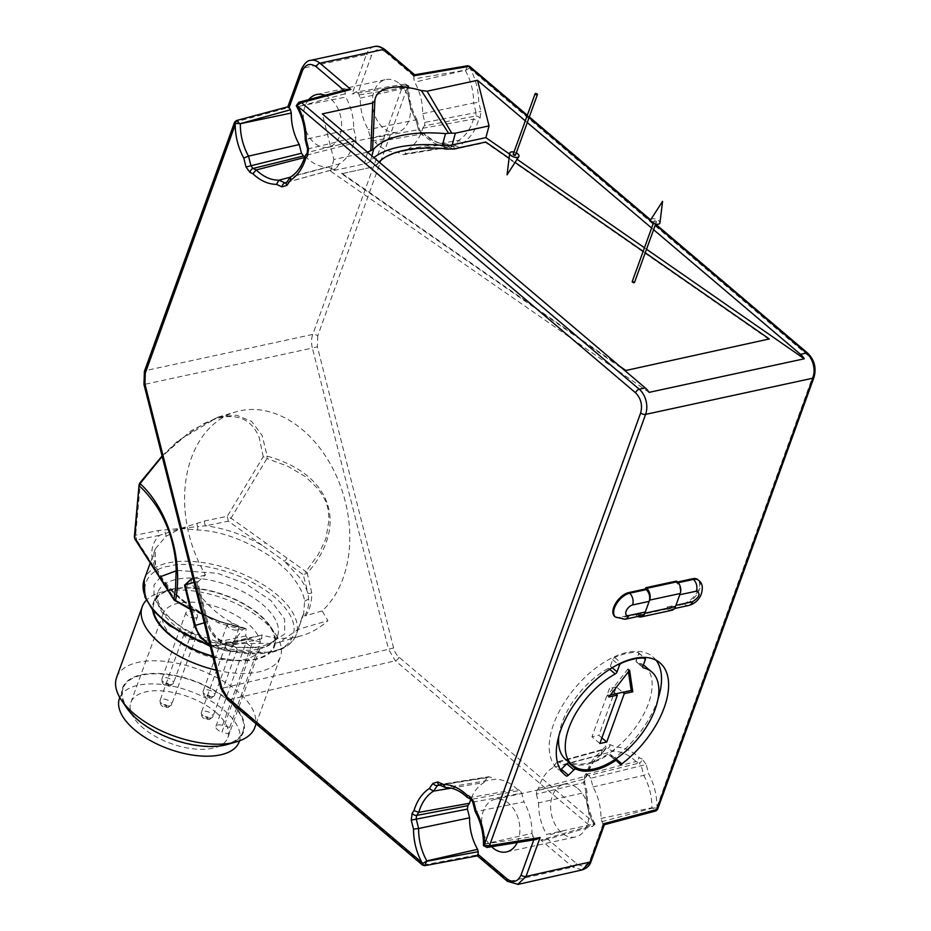 <?xml version="1.0" encoding="UTF-8"?>
<svg xmlns="http://www.w3.org/2000/svg" width="931" height="931" viewBox="0 0 931 931"><rect width="100%" height="100%" fill="white"/><g stroke="black" fill="none" stroke-linecap="round" stroke-linejoin="round"><path stroke-width="0.7" stroke-dasharray="4.66 3.49" d="M654.4 221.694A1.222 0.594 -160.1 0 1 654.121 221.089A1.222 0.594 -160.1 0 1 655.471 220.95A1.222 0.594 -160.1 0 1 656.413 221.927A1.222 0.594 -160.1 0 1 655.599 222.195A1.222 0.594 -160.1 0 1 654.4 221.694M634.523 282.419A1.222 0.594 19.9 0 0 633.569 281.441A1.222 0.594 19.9 0 0 632.219 281.581M650.781 219.6A4.899 2.362 -160.1 0 1 656.076 219.285A4.899 2.362 -160.1 0 1 659.939 222.916M484.353 845.395L484.446 844.01L531.938 833.385A43.908 30.455 -102.2 0 0 523.967 801.87L476.241 811.599A46.352 32.143 77.8 0 1 484.446 844.01M476.032 810.773L473.809 801.987L521.767 793.165L523.967 801.87M472.785 802.15L473.809 801.987L471.808 799.264L468.537 797.786L517.182 789.29A46.841 32.492 -102.2 0 0 495.036 779.305L445.798 787.545A49.285 34.191 77.8 0 1 468.537 797.786L467.606 797.692M451.081 788.15L483.922 782.564A46.841 32.492 -102.2 0 0 470.877 799.17A3.677 2.351 114.3 0 0 471.808 799.264L519.766 790.454L521.767 793.165M438.873 784.752A3.677 2.351 114.3 0 0 439.851 784.868L489.776 776.943L495.036 779.305M483.922 782.564L487.332 777.653L489.776 776.943L488.659 776.768L438.71 784.693L445.798 787.545M424.652 865.725L422.639 865.178M227.49 699.588A3.677 1.967 130.3 0 0 228.793 699.809L221.997 688.277L388.553 649.244L395.349 660.777L590.056 825.983L592.651 826.344L594.583 823.877L546.555 834.385L546.776 838.354L576.429 863.514C582.282 867.634 586.891 866.284 590.277 859.453L603.102 824.028L603.928 823.714M234.612 122.136L235.496 121.961L145.48 370.608L312.758 334.415L402.774 85.768L407.871 86.106L317.715 335.858A3.677 1.781 19.9 0 0 312.758 334.415A18.376 12.743 -102.2 0 0 312.362 348.054L145.085 384.247L221.997 688.277L220.88 688.463M286.445 182.755A3.677 2.223 -145.2 0 1 287.376 182.15L335.916 168.767L287.376 182.15L291.24 176.599L339.338 163.856A46.841 32.492 -102.2 0 0 353.733 143.165L306.008 155.361A49.285 34.191 77.8 0 1 291.24 176.599L290.763 176.809M305.124 155.919L308.138 152.3L355.409 140.756L353.733 143.165M307.218 152.905A3.677 2.223 -145.2 0 1 308.138 152.3L308.58 148.867L306.148 139.243L353.652 128.618A43.908 30.455 -102.2 0 0 345.68 97.103L297.222 106.646A2.444 0.966 139.5 0 1 297.28 106.541L298.781 102.282M307.556 149.03L355.851 137.323L355.409 140.756M306.264 139.72L306.148 139.243A46.352 32.143 77.8 0 0 297.955 106.832M297.129 105.343L297.222 106.646M614.611 616.345A15.001 8.018 130.3 0 0 619.848 617.265L636.455 613.669L635.989 614.926L666.608 608.304L667.062 607.047L683.657 603.451A15.001 8.018 130.3 0 0 696.865 592.616A15.001 8.018 130.3 0 0 697.831 579.664M677.535 582.015L675.999 582.341L676.453 581.084M483.887 844.475A2.444 1.106 -167 0 0 483.992 844.545L487.064 847.443M261.751 638.736L233.402 644.88C220.996 645.73 212.093 638.061 206.659 621.873L207.776 621.699L206.798 622.036L196.557 581.549L196.79 582.864L205.483 574.881A110.836 79.74 -106.3 0 1 236.009 411.828A110.836 79.74 -106.3 0 1 337.313 478.045A110.836 79.74 -106.3 0 1 322.138 610.934L327.91 620.674A122.473 88.108 -106.3 0 1 301.621 635.71A122.473 88.108 -106.3 0 1 261.914 634.954L261.751 638.736L259.47 635.664L261.914 634.954M236.311 120.588L235.496 121.961L289.134 107.472M304.577 157.514L306.066 157.141A46.841 32.492 -102.2 0 0 328.224 167.114L290.344 177.181M653.597 229.701L651.607 228.014M527.283 122.531L525.293 120.832M509.583 154.092L517.077 159.294M644.461 247.774L646.533 249.217M649.058 392.37L330.68 171.223L364.37 163.926A24.497 10.532 15.1 0 0 370.491 160.912A110.219 47.376 -164.9 0 1 373.913 157.665M769.134 339.489L485.621 142.548L456.132 148.937A24.497 10.532 -164.9 0 1 445.937 149.332A102.259 43.955 15.1 0 0 377.334 164.182A24.497 10.532 -164.9 0 1 371.108 167.336L341.619 173.713L623.933 369.805M698.622 580.327A15.001 8.018 -49.7 0 1 697.656 593.291A15.001 8.018 -49.7 0 1 684.448 604.114L667.841 607.71L667.062 607.047M667.841 607.71A8.577 5.947 -102.2 0 0 672.217 609.037A8.577 5.947 -102.2 0 0 675.929 605.348L679.758 594.758A8.577 5.947 77.8 0 0 676.79 583.015L675.999 582.341M666.608 608.304L667.387 608.979A8.577 5.947 -102.2 0 0 671.763 610.294M638.014 616.438A8.577 5.947 77.8 0 1 636.781 615.6L635.989 614.926M636.455 613.669L637.235 614.332A8.577 5.947 -102.2 0 0 641.599 615.659M531.938 833.385L534.115 838.947L536.489 839.436M393.592 647.964L388.553 649.244L312.362 348.054L317.39 346.774L393.592 647.964C394.569 651.758 396.373 654.842 399.003 657.193L592.372 821.258L594.129 823.702L590.056 825.983L540.876 840.041L572.763 867.087L582.201 869.903M517.729 884.45L508.722 881.552L477.347 854.926L478.103 854.402M603.102 824.028L600.926 818.454A43.908 30.455 -102.2 0 0 592.954 786.939L590.743 778.246L646.207 764.491L648.476 773.452C654.028 783.774 656.867 794.888 657.007 806.816L656.739 809.528M601.752 821.724L652.608 808.061L655.971 810.901M570.75 763.827A62.458 33.365 130.3 0 0 608.56 754.482L614.704 759.696M656.111 660.254A73.479 39.253 130.3 0 0 652.899 656.844A73.479 39.253 130.3 0 0 575.428 687.485A73.479 39.253 130.3 0 0 557.809 768.901A73.479 39.253 130.3 0 0 559.066 769.89A2.444 1.303 130.3 0 0 560.497 769.762M619.79 764.072L612.691 758.043A2.444 1.303 130.3 0 0 612.831 758.206A2.444 1.303 130.3 0 0 614.728 757.846A73.479 39.253 130.3 0 0 658.031 698.925M612.691 758.043L610.422 754.413A2.444 1.303 130.3 0 0 610.27 754.25A2.444 1.303 130.3 0 0 608.56 754.482M517.205 842.567A26.941 18.69 -102.2 0 0 508.803 803.418A26.941 18.69 -102.2 0 0 495.071 799.264A26.941 18.69 -102.2 0 0 481.734 818.931A26.941 18.69 -102.2 0 0 491.58 846.721M517.182 789.29L519.766 790.454M540.876 840.041L544.588 840.088L546.776 838.354M233.402 644.88A3.677 2.549 -102.2 0 0 230.178 642.006L259.586 635.64L230.05 642.029A24.497 17.619 -106.3 0 1 206.798 622.036L204.261 622.781M190.04 608.502L219.856 621.454L246.087 628.646L245.761 635.943L248.042 639.015L232.063 643.693L275.25 643.274L279.544 642.181L298.06 629.414L327.91 620.674M245.761 635.943L215.27 642.541A3.677 2.549 -102.2 0 0 218.494 645.416L247.914 639.05L259.47 635.664M246.087 628.646L245.086 628.32A110.836 79.74 -106.3 0 1 191.018 582.713L191.611 578.954M193.066 578.523L205.483 574.881M322.138 610.934L305.845 615.705C308.778 611.562 310.686 605.802 311.559 598.412L311.722 592.675L307.23 573.228C349.323 525.387 331.855 474.042 267.185 456.167L262.181 435.592L251.684 421.417L236.509 415.191L217.97 417.111L190.995 430.809L162.169 456.376M194.02 582.294L197.64 581.619L207.776 621.699C213.071 636.385 220.531 643.146 230.178 642.006A3.677 2.549 -102.2 0 0 230.05 642.029L218.622 645.381L248.042 639.015M374.378 46.562A18.376 12.743 -102.2 0 0 366.418 54.463A3.677 1.781 -160.1 0 1 371.376 55.918L358.109 92.541L355.735 92.053L352.116 93.973L366.418 54.463L302.61 68.266L288.307 107.787M358.109 92.541L360.285 98.116A43.908 30.455 -102.2 0 0 368.257 129.618L370.468 138.323L418.473 129.688L416.204 120.727C410.652 110.405 407.813 99.291 407.673 87.363M359.471 94.846L408.244 86.944L405.16 84.046L402.774 85.768L352.116 93.973M308.708 99.629A26.941 18.69 -102.2 0 0 306.194 131.178A26.941 18.69 -102.2 0 0 328.178 147.168A26.941 18.69 -102.2 0 0 341.572 126.604A26.941 18.69 -102.2 0 0 330.505 98.651A26.941 18.69 -102.2 0 0 325 95.276M306.066 157.141L304.868 156.594M286.713 182.383L333.473 169.489L328.224 167.114M333.473 169.489L334.788 169.605M339.338 163.856L335.916 168.767M353.652 128.618L355.851 137.323M343.888 90.237L344.935 91.122L345.68 97.103M367.466 152.195L333.845 159.48L322.312 113.885M468.747 66.427L470.353 68.987C475.846 79.344 478.639 90.482 478.72 102.398L480.99 111.371L480.093 118.249L478.243 120.902C475.136 130.968 470.027 138.312 462.916 142.943L459.332 148.099L454.433 149.53L448.917 147.051C440.607 146.935 432.74 143.386 425.316 136.415L422.476 135.135L418.473 129.688M424.827 122.392L424.385 125.836L475.601 116.061L476.044 112.628L424.827 122.392L422.627 113.687A43.908 30.455 -102.2 0 0 414.656 82.184L413.83 78.914L413.911 76.191L414.667 75.644M467.583 65.74L465.896 70.046L413.83 78.914M344.935 91.122L347.193 89.353M333.845 159.48L330.68 171.223M341.619 173.713L371.108 167.336M377.334 164.182L377.486 163.647A24.497 10.532 -164.9 0 1 371.248 166.8M377.486 163.647A102.259 43.955 -164.9 0 1 379.01 161.994M509.082 158.212L515.087 162.39M643.158 251.347L645.241 252.79M619.813 366.314L341.77 173.178M600.926 818.454L651.898 807.771A46.352 32.143 -102.2 0 0 643.705 775.36L641.273 765.748L639.271 763.024A3.677 2.351 114.3 0 0 642.204 759.044L646.207 764.491M556.307 762.733L552.898 767.633L600.995 754.89L604.859 749.339L556.307 762.733L604.859 749.339A3.677 2.223 34.8 0 0 605.778 748.733A3.677 2.223 34.8 0 0 605.348 746.08L610.247 744.649L615.763 747.128C624.073 747.244 631.94 750.793 639.364 757.764L642.204 759.044M536.384 794.178L538.584 802.883L586.076 792.246L583.644 782.634L536.384 794.178L536.826 790.733L584.098 779.189L583.644 782.634L584.668 782.471L583.702 782.808L584.587 775.93L586.437 773.277C589.544 763.211 594.665 755.867 601.763 751.236L605.348 746.08M577.779 788.487A26.941 18.69 77.8 0 1 588.846 816.44A26.941 18.69 77.8 0 1 575.451 837.004A26.941 18.69 77.8 0 1 551.489 814.625A26.941 18.69 77.8 0 1 564.058 784.333A26.941 18.69 77.8 0 1 577.779 788.487M538.584 802.883A43.908 30.455 -102.2 0 0 546.555 834.385M552.898 767.633A46.841 32.492 -102.2 0 0 538.502 788.324L536.826 790.733M586.169 774.359L635.989 761.546L639.271 763.024L588.741 775.523L586.169 774.359A46.841 32.492 -102.2 0 0 564.011 764.374L558.763 762.012M588.741 775.523L590.743 778.246M651.898 807.771L652.608 808.061A2.444 0.884 137.9 0 1 652.678 807.957L656.786 808.073M558.879 735.816A61.237 32.713 -49.7 0 1 608.502 668.283A2.444 1.303 130.3 0 0 610.352 666.13L612.679 659.718A2.444 1.303 -49.7 0 1 614.716 657.472A72.257 38.602 -49.7 0 1 637.921 652.445A2.444 1.303 -49.7 0 1 638.398 652.631A2.444 1.303 -49.7 0 1 638.538 654.121L636.222 660.533A2.444 1.303 130.3 0 0 636.362 662.022A2.444 1.303 130.3 0 0 636.699 662.185A61.237 32.713 -49.7 0 1 643.379 664.978M644.974 666.189A61.237 32.713 -49.7 0 1 630.299 734.035A61.237 32.713 -49.7 0 1 565.734 759.568M298.06 629.414L302.133 617.055L305.845 615.705M302.307 616.636L303.634 614.146L302.296 616.636M232.063 643.693L242.409 629.833L218.32 622.839L191.099 608.199L167.789 587.705L155.5 566.595L155.372 548.813L165.753 536.489L180.591 528.482L197.372 529.995C219.751 530.973 242.84 538.979 266.627 554.026C272.748 557.39 289.553 572.1 292.648 577.139C299.898 586.658 303.878 594.688 304.6 601.228L303.611 614.204M244.946 628.46C238.627 627.61 230.073 625.178 219.262 621.163C176.878 604.766 146.539 567.282 155.372 548.825L150.252 562.964M209.917 617.625L219.262 621.408L244.958 628.448M245.284 628.53L242.409 629.833M184.326 585.913L185.874 587.438L191.018 582.713M215.27 642.541C206.1 643.193 199.513 637.537 195.51 625.539L185.874 587.438M175.528 600.507L209.638 617.428C190.157 607.757 174.912 596.049 163.903 582.294L156.408 570.645C149.367 556.016 150.415 544.239 159.55 535.313L180.591 528.482L197.686 526.574A3.677 1.955 92.3 0 1 197.372 529.995M311.722 592.675A3.677 3.002 -4.5 0 1 307.963 593.338L303.238 574.636L307.23 573.228L305.938 571.622L318.262 554.445C323.837 543.646 326.478 537.839 326.176 537.024L329.015 519.952C328.515 511.235 327.654 505.859 326.444 503.822C326.525 502.251 323.848 497.387 318.437 489.229L305.368 476.625L287.912 466.338L266.976 458.518L267.185 456.167L263.229 456.679L259.19 437.57C258.539 434.917 254.279 427.492 250.218 423.896C242.7 417.135 232.878 415.028 220.763 417.577C219.332 417.472 205.763 422.185 201.992 424.769L181.184 438.897L170.536 448.311L160.039 459.018L140.092 483.608M304.635 615.763C307.626 611.19 308.964 605.604 308.65 598.97L307.963 593.338C304.786 584.854 304.041 584.307 299.305 577.185L284.351 561.172L303.238 574.636L305.938 571.622L231.004 518.136L227.257 516.309L228.293 521.162L231.004 518.136L266.976 458.518L263.229 456.679L227.257 516.309L204.773 520.929L180.591 528.482L158.503 530.461L135.658 535.162L134.367 536.838M399.492 83.72A26.941 18.69 77.8 0 1 410.548 111.685A26.941 18.69 77.8 0 1 397.153 132.237A26.941 18.69 77.8 0 1 373.191 109.858A26.941 18.69 77.8 0 1 385.76 79.566A26.941 18.69 77.8 0 1 399.492 83.72M404.904 153.836L454.828 145.911L404.904 153.836L408.313 148.937A46.841 32.492 -102.2 0 0 422.709 128.245L424.385 125.836M360.285 98.116L407.79 87.491A46.352 32.143 -102.2 0 0 415.982 119.89L418.415 129.514L420.428 132.237L423.698 133.715A49.285 34.191 -102.2 0 0 446.438 143.956L453.362 146.737A3.677 2.351 -65.7 0 0 452.385 146.633L403.577 154.721L397.2 152.195A46.841 32.492 -102.2 0 1 375.042 142.21L423.698 133.715L424.978 134.041L425.316 136.415M422.476 135.135A3.677 2.351 -65.7 0 0 421.394 132.342A3.677 2.351 -65.7 0 0 420.428 132.237L372.47 141.047L375.042 142.21M372.47 141.047L370.468 138.323M407.79 87.491L408.244 86.944A2.444 1.106 13 0 1 408.348 87.014L407.871 86.106M469.561 68.021L466.024 70.116A2.444 1.036 14.6 0 1 465.896 70.046L414.656 82.184M592.954 786.939L643.705 775.36L648.476 773.452M610.247 744.649A3.677 2.351 114.3 0 1 607.303 748.629L613.25 751.305A49.285 34.191 -102.2 0 1 635.989 761.546L639.364 757.764M564.011 764.374L613.25 751.305L615.763 747.128M601.763 751.236L600.995 754.89L606.011 748.501L557.436 761.884M600.995 754.89A49.285 34.191 -102.2 0 0 586.216 776.14L587.252 775.279L586.437 773.277M538.502 788.324L586.216 776.14L584.098 779.189A3.677 2.223 34.8 0 0 585.017 778.584A3.677 2.223 34.8 0 0 584.587 775.93M593.815 823.819A46.352 32.143 -102.2 0 1 586.076 792.246L583.702 782.808M415.982 119.89L416.204 120.727L415.982 119.89L368.257 129.618M417.053 119.901L417.053 119.924C411.339 109.427 408.581 98.139 408.779 86.024M452.385 146.633L446.438 143.956L448.917 147.051M453.513 146.784L453.362 146.737A3.677 2.351 -65.7 0 1 454.433 149.53M408.313 148.937L458.692 140.36L454.828 145.911A3.677 2.223 -145.2 0 1 459.332 148.099M480.093 118.249A3.677 2.223 -145.2 0 0 475.601 116.061L473.472 119.121A49.285 34.191 -102.2 0 1 458.692 140.36L462.916 142.943M422.709 128.245L473.472 119.121L478.243 120.902M422.627 113.687L473.611 103.004L476.044 112.628L480.99 111.371M465.407 70.605A46.352 32.143 -102.2 0 1 473.611 103.004L478.72 102.398M165.753 536.489A3.677 2.968 -121.9 0 0 165.334 533.23A3.677 2.816 89.3 0 1 165.532 529.727M218.32 622.839L219.262 621.163M304.6 601.228L308.65 598.97A3.677 3.014 5.7 0 0 311.559 598.412M197.174 523.21A3.677 2.246 -110.5 0 0 197.686 526.574L205.821 525.782C225.081 528.308 244.015 534.929 262.623 545.647L284.351 561.172A3.677 1.059 -54.5 0 0 287.062 558.146M174.178 600.146L175.936 601.007L163.903 582.294A3.677 2.421 -32.8 0 1 162.134 581.444M134.937 539.165L136.706 540.015L135.658 535.162L140.348 483.212L139.056 484.888M446.438 143.956L397.2 152.195M154.639 569.784A3.677 2.421 147.2 0 0 156.408 570.645L136.706 540.015L159.55 535.313A3.677 2.56 78.4 0 1 158.503 530.461M204.773 520.929A3.677 2.56 -101.6 0 0 205.821 525.782L228.293 521.162L262.623 545.647A3.677 1.059 125.5 0 0 265.323 542.633M628.425 671.682L628.006 668.842L629.589 670.18M601.892 737.887L598.866 735.315L616.38 686.927L622.699 692.292M599.855 743.508L591.965 736.817L598.866 735.315M615.798 693.781L609.479 688.416L591.965 736.817M608.874 696.958L607.303 695.62L610.433 694.945M628.006 668.842L607.303 695.62M616.38 686.927L609.479 688.416M212.71 656.146A63.68 30.781 19.9 0 0 273.9 645.939A63.68 30.781 19.9 0 0 243.235 603.858A63.68 30.781 19.9 0 0 172.968 589.439A63.68 30.781 19.9 0 0 154.139 602.59A63.68 30.781 19.9 0 0 153.51 611.039M212.803 656.541A64.402 31.13 19.9 0 0 255.536 659.497A64.402 31.13 19.9 0 0 270.362 626.388A64.402 31.13 19.9 0 0 169.372 589.823A64.402 31.13 19.9 0 0 152.696 610.061M216.26 670.18A73.479 35.518 19.9 0 0 258.69 671.926A73.479 35.518 19.9 0 0 280.417 656.751A73.479 35.518 19.9 0 0 275.599 634.162A73.479 35.518 19.9 0 0 163.949 591.546A73.479 35.518 19.9 0 0 160.376 592.442A73.479 35.518 19.9 0 0 146.33 600.239M254.803 727.507A73.479 35.518 19.9 0 0 219.413 678.943A73.479 35.518 19.9 0 0 138.335 662.302A73.479 35.518 19.9 0 0 116.608 677.477M227.653 744.393A64.402 31.13 19.9 0 0 226.838 698.89A64.402 31.13 19.9 0 0 141.477 674.731A64.402 31.13 19.9 0 0 126.651 707.839M224.057 744.788A63.68 30.781 -160.1 0 1 153.79 730.37A63.68 30.781 -160.1 0 1 123.113 688.288A63.68 30.781 -160.1 0 1 193.473 681.015A63.68 30.781 -160.1 0 1 242.886 731.638A63.68 30.781 -160.1 0 1 224.057 744.788M239.232 741.716A63.68 30.781 19.9 0 0 189.831 691.105A63.68 30.781 19.9 0 0 119.471 698.366M215.678 712.18A51.601 24.939 -160.1 0 1 227.886 737.585A51.601 24.939 -160.1 0 1 170.862 743.497A51.601 24.939 -160.1 0 1 130.84 702.451A51.601 24.939 -160.1 0 1 165.567 691.244A51.601 24.939 -160.1 0 1 215.678 712.18M259.761 648.954A51.414 24.846 -160.1 0 1 202.853 654.633A51.414 24.846 -160.1 0 1 163.123 613.797A51.414 24.846 -160.1 0 1 197.733 602.636A51.414 24.846 -160.1 0 1 247.669 623.491A51.414 24.846 -160.1 0 1 260.343 642.122L229.701 727.46A51.601 24.939 -160.1 0 1 229.154 734.059A51.601 24.939 -160.1 0 1 229.131 734.117L259.761 648.954L252.778 646.917L221.95 732.01L229.131 734.117M260.343 642.122L253.36 640.086A6.913 3.34 19.9 0 0 246.575 641.145A6.913 3.34 19.9 0 0 252.778 646.917M193.857 639.341A6.121 2.956 19.9 0 0 195.673 638.072A6.121 2.956 19.9 0 0 190.913 633.208A6.121 2.956 19.9 0 0 184.152 633.906A6.121 2.956 19.9 0 0 187.096 637.956A6.121 2.956 19.9 0 0 193.857 639.341M236.974 630.008A6.121 2.956 19.9 0 0 238.778 628.739A6.121 2.956 19.9 0 0 234.03 623.875A6.121 2.956 19.9 0 0 227.269 624.573A6.121 2.956 19.9 0 0 230.213 628.623A6.121 2.956 19.9 0 0 236.974 630.008M235.147 651.421A6.121 2.956 19.9 0 0 236.963 650.152A6.121 2.956 19.9 0 0 232.215 645.288A6.121 2.956 19.9 0 0 225.442 645.986A6.121 2.956 19.9 0 0 228.398 650.036A6.121 2.956 19.9 0 0 235.147 651.421M195.673 617.928A6.121 2.956 19.9 0 0 197.488 616.659A6.121 2.956 19.9 0 0 192.74 611.795A6.121 2.956 19.9 0 0 185.967 612.493A6.121 2.956 19.9 0 0 188.923 616.543A6.121 2.956 19.9 0 0 195.673 617.928M229.701 727.46L222.521 725.354A6.726 3.247 19.9 0 0 215.911 726.401A6.726 3.247 19.9 0 0 221.95 732.01M515.506 155.07A1.222 0.594 19.9 0 0 514.552 154.104A1.222 0.594 19.9 0 0 513.202 154.243M516.286 152.917A4.899 2.362 19.9 0 0 513.982 152.09M399.003 657.193A3.677 1.967 130.3 0 1 395.349 660.777L228.793 699.809L423.5 865.015L477.347 854.926M143.968 384.433L145.085 384.247A18.376 12.743 77.8 0 1 145.48 370.608A3.677 1.781 -160.1 0 0 144.398 371.376M484.167 844.149L532.765 836.643M576.429 863.514A3.677 1.967 -49.7 0 1 572.763 867.087L508.722 881.552A3.677 1.967 -49.7 0 1 507.418 881.331M206.659 621.873L196.79 582.864M344.854 93.845L297.641 106.832M527.074 115.921L529.064 117.609M650.699 220.822L655.377 224.79M813.973 377.427A3.677 1.781 19.9 0 0 813.1 375.624C815.137 367.815 813.438 361.1 808.003 355.491A3.677 1.967 130.3 0 0 807.794 353.245M688.812 605.441A8.577 5.947 77.8 0 1 684.448 604.114L683.657 603.451M667.387 608.979L636.781 615.6M637.235 614.332L620.64 617.928L619.848 617.265M625.004 619.255A8.577 5.947 77.8 0 1 620.64 617.928A15.001 8.018 -49.7 0 1 615.403 617.02M676.79 583.015L678.199 582.713M534.115 838.947L533.789 839.878M591.138 861.256A3.677 1.781 19.9 0 0 590.277 859.453M657.007 806.816L813.1 375.624M563.744 773.859L559.066 769.89M615.938 758.87L614.728 757.846M610.422 754.413L617.521 760.441M487.332 777.653L439.851 785.194M562.394 831.162L546.858 835.607M310.57 60.364A18.376 12.743 77.8 0 0 302.61 68.266A3.677 1.781 19.9 0 0 301.528 69.034M808.003 355.491L470.353 68.987M413.911 76.191L385.225 51.857A3.677 1.967 130.3 0 0 385.015 49.611M370.491 160.912L371.841 155.908M367.524 152.242L364.37 163.926M592.372 821.258C588.136 811.89 586.006 802.057 585.971 791.781M317.715 335.858L317.39 346.774M209.859 644.892A80.834 39.067 19.9 0 0 272.329 651.339A80.834 39.067 19.9 0 0 296.233 634.639A80.834 39.067 19.9 0 0 233.518 570.4A80.834 39.067 19.9 0 0 144.224 579.617M219.856 621.454A3.677 0.71 109.7 0 1 219.413 621.722A3.677 0.71 109.7 0 1 219.262 621.408M209.708 644.31A24.497 17.619 73.7 0 0 218.622 645.381A3.677 2.549 -102.2 0 1 218.494 645.416L209.824 644.741M385.225 51.857C379.231 47.772 374.611 49.134 371.376 55.918M645.253 659.823L638.538 654.121M637.921 652.445L643.74 657.391M614.716 657.472L621.152 662.93M612.679 659.718L618.172 664.385M610.352 666.13L612.214 667.713M609.689 669.296L608.502 668.283M636.699 662.185L642.867 667.422M642.937 666.224L636.222 660.533M270.025 652.014C288.191 650.245 311.326 629.1 274.68 597.202C236.532 565.629 183.081 561.056 168.965 566.269C150.799 568.038 127.663 589.195 164.31 621.082C202.458 652.654 255.909 657.228 270.025 652.014M194.393 625.725L195.51 625.539M177.309 570.424L217.4 573.252L245.691 583.702L271.014 600.6L284.63 619.196L284.7 633.976L264.497 647.324L233.32 647.441L184.932 630.054L164.461 614.251L153.999 598.016L153.999 584.994L160.982 576.487M258.725 649.012A63.68 30.781 -160.1 0 1 188.469 634.605A63.68 30.781 -160.1 0 1 157.781 592.523A63.68 30.781 -160.1 0 1 176.622 579.35A63.68 30.781 -160.1 0 1 246.89 593.769A63.68 30.781 -160.1 0 1 277.554 635.861A63.68 30.781 -160.1 0 1 258.725 649.012M222.521 725.354L253.36 640.086M169.768 705.873A6.121 2.956 19.9 0 0 171.583 704.616A6.121 2.956 19.9 0 0 166.835 699.74A6.121 2.956 19.9 0 0 160.062 700.438A6.121 2.956 19.9 0 0 163.018 704.488A6.121 2.956 19.9 0 0 169.768 705.873M212.885 696.551A6.121 2.956 19.9 0 0 214.689 695.282A6.121 2.956 19.9 0 0 209.941 690.418A6.121 2.956 19.9 0 0 203.179 691.116A6.121 2.956 19.9 0 0 206.123 695.154A6.121 2.956 19.9 0 0 212.885 696.551M211.069 717.952A6.121 2.956 19.9 0 0 212.873 716.695A6.121 2.956 19.9 0 0 208.125 711.831A6.121 2.956 19.9 0 0 201.364 712.529A6.121 2.956 19.9 0 0 204.308 716.567A6.121 2.956 19.9 0 0 211.069 717.952M171.595 684.46A6.121 2.956 19.9 0 0 173.399 683.203A6.121 2.956 19.9 0 0 168.651 678.338A6.121 2.956 19.9 0 0 161.889 679.036A6.121 2.956 19.9 0 0 164.834 683.075A6.121 2.956 19.9 0 0 171.595 684.46M166.312 706.897C168.709 702.719 157.036 705.244 166.312 706.897M209.417 697.563C211.826 693.386 200.153 695.911 209.417 697.563M207.601 718.976C210.01 714.799 198.338 717.324 207.601 718.976M168.127 685.484C170.536 681.306 158.864 683.831 168.127 685.484M655.633 224.08L656.413 221.927M653.341 223.242L654.121 221.089M659.998 662.872L652.899 656.844M564.919 774.929L557.809 768.901M619.941 764.235L612.831 758.206M615.822 758.951L610.27 754.25M544.588 840.088L592.675 826.332M279.544 642.181L301.621 635.71M218.098 417.076L236.009 411.828M405.16 84.046L355.735 92.053M655.622 224.127L650.641 219.902M529.308 116.945L527.318 115.258M674.416 608.56L672.217 609.037M506.476 851.923L575.451 837.004M495.071 799.264L564.058 784.333M592.651 826.344L595.06 824.168M303.878 613.529L296.233 634.639C292.695 643.6 284.374 649.512 271.27 652.387L226.943 650.967L210.231 646.347M190.25 609.316L219.413 621.722L245.575 628.611M162.075 456.015L177.774 440.945L217.97 417.111M408.756 85.861L405.125 84.058M328.178 147.168L397.153 132.237M316.784 94.497L385.76 79.566M601.473 754.692C594.99 758.695 590.242 765.55 587.252 775.279M595.049 824.133C589.719 814.16 587.054 803.406 587.054 791.885L584.668 782.471L585.017 778.584L587.112 775.581M417.065 119.924L419.439 129.351L421.394 132.342L424.629 133.796M446.717 143.933C439.327 144.037 432.089 140.732 424.978 134.041M638.398 652.631L644.019 657.391M643.077 667.725L636.362 662.022M273.9 645.939L277.554 635.861C276.973 636.769 276.996 642.064 261.378 646.382C252.51 648.279 241.862 648.116 229.422 645.916C210.581 642.262 193.741 635.326 178.903 625.108C170.082 618.789 163.879 612.505 160.295 606.244C157.176 600.379 156.338 595.793 157.793 592.512L154.139 602.59M169.372 589.823L160.376 592.442M270.362 626.388L275.599 634.162M256.106 723.887L280.417 656.751M123.113 688.288L119.796 697.47M242.886 731.638L239.558 740.82M163.123 613.797L130.84 702.451M229.154 734.059L227.886 737.585M215.911 726.401L246.575 641.145M184.152 633.906L160.062 700.438C159.725 705.291 162.436 707.63 168.185 707.455L171.583 704.616L195.673 638.072M227.269 624.573L203.179 691.116C202.842 695.957 205.553 698.297 211.29 698.134L214.689 695.282L238.778 628.739M225.442 645.986L201.364 712.529C201.026 717.37 203.726 719.71 209.475 719.535L212.873 716.695L236.963 650.152M185.967 612.493L161.889 679.036C161.552 683.878 164.252 686.217 170.001 686.042L173.399 683.203L197.488 616.659"/><path stroke-width="1.4" d="M653.341 223.242L632.219 281.581A1.222 0.594 19.9 0 0 632.51 282.186A1.222 0.594 19.9 0 0 633.697 282.675A1.222 0.594 19.9 0 0 634.523 282.419L655.633 224.08M658.426 224.185A4.899 2.362 -160.1 0 1 652.794 222.951A4.899 2.362 -160.1 0 1 650.781 219.6L662.569 201.34L659.939 222.916A4.899 2.362 -160.1 0 1 658.426 224.185M290.46 180.265L286.876 185.42L281.988 186.852L276.472 184.361C268.163 184.268 260.296 180.719 252.871 173.736L250.02 172.456L246.017 167.01L243.747 158.037C238.185 147.726 235.345 136.613 235.217 124.673L145.259 373.18L144.945 384.084L221.857 688.125L227.28 697.354L421.848 862.443C416.355 852.109 413.585 840.984 413.515 829.09L411.246 820.13L412.142 813.252L413.981 810.587C417.088 800.52 422.197 793.177 429.319 788.557L432.903 783.402L437.803 781.959L443.319 784.449C451.628 784.554 459.495 788.092 466.908 795.074L469.759 796.366L473.763 801.8L476.032 810.773C481.595 821.084 484.434 832.209 484.562 844.138L640.656 412.945C642.704 405.136 641.005 398.421 635.559 392.801L297.897 106.309C303.413 116.654 306.206 127.803 306.264 139.72L308.533 148.692L307.556 149.03L307.218 152.905A3.677 2.223 -145.2 0 0 307.649 155.57L305.799 158.223C302.691 168.29 297.583 175.645 290.46 180.265L290.763 176.809C297.245 172.805 301.981 165.939 304.984 156.222L307.218 152.905M484.562 844.138L484.353 845.395L489.462 845.732L645.602 414.388A18.376 12.743 -102.2 0 0 639.236 389.216A3.677 1.967 130.3 0 0 635.559 392.801M483.887 844.475L484.353 845.395L483.887 844.475M476.032 810.773L476.241 811.599M473.763 801.8L472.785 802.15L475.182 811.599C480.896 822.073 483.655 833.361 483.445 845.476M469.759 796.366A3.677 2.351 114.3 0 0 470.83 799.147A46.841 32.492 -102.2 0 0 469.527 803.255L418.764 812.367A49.285 34.191 77.8 0 1 433.543 791.129L451.081 788.15M466.908 795.074L467.257 797.46L470.83 799.147L472.785 802.15M443.319 784.449L445.518 787.568C452.897 787.463 460.147 790.756 467.257 797.46M437.803 781.959A3.677 2.351 114.3 0 0 438.873 784.752L445.518 787.568M432.903 783.402A3.677 2.223 34.8 0 0 437.407 785.578L439.851 784.868M429.319 788.557L433.543 791.129L437.407 785.578L439.851 785.194M413.981 810.587L418.764 812.367L416.634 815.428L467.851 805.664L469.527 803.255M412.142 813.252A3.677 2.223 34.8 0 0 416.634 815.428L416.192 818.873L418.624 828.485L469.608 817.802A43.908 30.455 -102.2 0 0 477.58 849.316L426.829 860.896L424.687 865.714L422.627 865.167L227.49 699.588L220.88 688.463L143.968 384.433L144.398 371.376L234.612 122.136L236.311 120.588L287.854 106.786M411.246 820.13L467.409 809.109L467.851 805.664M413.515 829.09L418.624 828.485A46.352 32.143 77.8 0 0 426.829 860.896M421.848 862.443L422.662 863.444L426.27 861.384L478.185 851.702L477.58 849.316M423.5 865.015L422.662 863.444M235.217 124.673L235.496 121.961M235.438 123.416L240.326 123.718L291.31 113.035A43.908 30.455 -102.2 0 0 299.282 144.549L248.53 156.129A46.352 32.143 77.8 0 1 240.326 123.718M243.747 158.037L248.53 156.129L250.963 165.753L301.481 153.254L299.282 144.549M246.017 167.01L250.963 165.753L252.964 168.476L256.234 169.942L304.577 157.514M250.02 172.456A3.677 2.351 -65.7 0 1 252.964 168.476L303.483 155.977L301.481 153.254M252.871 173.736L256.234 169.942A49.285 34.191 77.8 0 0 278.986 180.195L284.921 182.872L286.713 182.383M276.472 184.361L278.986 180.195L290.344 177.181M281.988 186.852A3.677 2.351 -65.7 0 1 284.921 182.872L286.224 182.988L290.274 177.262M286.876 185.42A3.677 2.223 -145.2 0 1 286.445 182.755M305.799 158.223L304.984 156.222M297.897 106.309L297.129 105.343L296.279 105.657L298.921 102.235L301.469 102.631L297.129 105.343L297.222 106.646M640.656 412.945A3.677 1.781 19.9 0 0 645.602 414.388L812.879 378.195A18.376 12.743 -102.2 0 0 806.514 353.024L800.485 354.327A18.376 12.743 77.8 0 1 804.268 358.784L649.058 392.37A18.376 12.743 -102.2 0 0 645.276 387.913L639.236 389.216L301.469 102.631L350.871 89.446L319.927 63.192L383.735 49.39L414.667 75.644L468.747 66.427L467.595 65.74L414.667 74.771L385.015 49.611A3.677 1.967 130.3 0 0 383.735 49.39A18.376 12.743 -102.2 0 0 374.378 46.562C377.218 45.596 380.767 46.608 385.015 49.611M628.797 592.558A15.001 8.018 130.3 0 0 615.589 603.393A15.001 8.018 130.3 0 0 614.611 616.345L615.403 617.02A15.001 8.018 -49.7 0 1 616.369 604.056A15.001 8.018 -49.7 0 1 629.577 593.233L628.797 592.558L645.392 588.974L645.846 587.705L646.638 588.38A8.577 5.947 77.8 0 1 649.605 600.123L644.869 613.226A8.577 5.947 77.8 0 1 641.156 616.916A8.577 5.947 77.8 0 1 638.014 616.438M641.156 616.916L671.763 610.294A8.577 5.947 -102.2 0 0 675.475 606.605L680.224 593.501A8.577 5.947 -102.2 0 0 677.244 581.759L676.453 581.084L645.846 587.705M692.594 578.756L693.386 579.419A15.001 8.018 -49.7 0 1 698.622 580.327L697.831 579.664A15.001 8.018 130.3 0 0 692.594 578.756L677.535 582.015M573.903 769.879A2.444 1.303 -49.7 0 1 576.021 769.087A62.458 33.365 130.3 0 0 615.67 760.511A2.444 1.303 -49.7 0 1 617.381 760.278A2.444 1.303 -49.7 0 1 617.521 760.441L619.79 764.072A2.444 1.303 130.3 0 0 619.941 764.235A2.444 1.303 130.3 0 0 621.838 763.874A73.479 39.253 130.3 0 0 659.998 662.872A73.479 39.253 130.3 0 0 582.527 693.514A73.479 39.253 130.3 0 0 564.919 774.929A73.479 39.253 130.3 0 0 566.164 775.919A2.444 1.303 130.3 0 0 568.399 775.197L573.903 769.879L566.804 763.851L561.3 769.169L568.399 775.197M487.064 847.443L489.462 845.732L540.12 837.528L536.489 839.436L487.064 847.443L483.48 845.651M424.676 865.714L477.359 855.822L507.418 881.331A3.677 1.967 -49.7 0 1 507.209 879.085L478.103 854.402L478.185 851.702M239.558 123.544A2.444 0.884 -42.1 0 0 239.628 123.439L236.311 120.588M298.781 102.282L347.193 89.353L350.871 89.446M525.293 120.832L477.522 80.299L427.108 91.203L421.347 90.54C409.07 86.967 398.34 86.106 389.146 87.956C380.22 90.028 375.461 94.24 374.879 100.595L372.726 102.98L322.312 113.885L645.276 387.913M800.485 354.327L653.597 229.701M651.607 228.014L527.283 122.531M373.913 157.665A110.219 47.376 -164.9 0 1 442.353 145.352A24.497 10.532 15.1 0 0 452.198 144.922L485.889 137.637L509.583 154.092M517.077 159.294L644.461 247.774M646.533 249.217L804.268 358.784M625.143 370.643L769.285 338.954L625.143 370.643L623.933 369.805M649.151 601.379L645.323 611.97L628.716 615.554A6.436 3.433 -49.7 0 1 626.109 611.248A6.436 3.433 -49.7 0 1 632.556 604.975L649.151 601.379A8.577 5.947 -102.2 0 0 646.172 589.637L645.392 588.974M628.716 615.554A8.577 5.947 77.8 0 1 625.004 619.255L641.599 615.659A8.577 5.947 -102.2 0 0 645.323 611.97M603.102 824.028L603.928 823.714L590.056 862.025A3.677 1.781 19.9 0 0 591.138 861.256C589.928 865.399 586.961 868.274 582.236 869.891L590.056 862.025L526.015 876.478L517.729 884.45M657.612 809.365L655.924 810.913L604.37 824.715L591.138 861.256M655.924 810.913L657.612 809.353L813.973 377.427C816.545 368.048 814.497 359.983 807.794 353.245A3.677 1.967 130.3 0 0 806.514 353.024L655.377 224.79M576.021 769.087L568.922 763.059A62.458 33.365 130.3 0 0 570.75 763.827M568.922 763.059A2.444 1.303 130.3 0 0 566.804 763.851M560.497 769.762A2.444 1.303 130.3 0 0 561.3 769.169M658.031 698.925A73.479 39.253 130.3 0 0 656.111 660.254M491.58 846.721A26.941 18.69 -102.2 0 0 506.476 851.923A26.941 18.69 -102.2 0 0 517.205 842.567M469.608 817.802L467.409 809.109M540.12 837.528L526.015 876.478A3.677 1.781 -160.1 0 1 521.057 875.024C517.95 881.773 513.342 883.135 507.209 879.085M477.347 854.926L478.103 854.402M194.02 582.294L184.536 585.215L190.948 579.315L193.066 578.523M162.169 456.376L140.092 483.608C168.069 509.129 183.512 560.159 175.528 600.507L190.04 608.502M291.31 113.035L290.484 109.777L289.134 107.472L288.307 107.787M325 95.276A26.941 18.69 -102.2 0 0 316.784 94.497A26.941 18.69 -102.2 0 0 308.708 99.629M304.868 156.594L303.483 155.977M372.726 102.98L370.794 150.682L367.466 152.195M374.879 100.595L372.586 149.716L373.657 149.158C379.382 142.862 388.553 138.323 401.191 135.554C413.899 132.842 428.679 132.19 445.518 133.61L442.353 145.352M421.347 90.54L448.579 133.273L445.518 133.61M477.522 80.299L489.054 125.883L455.364 133.18L451.733 133.168L427.108 91.203M485.889 137.637L489.054 125.883M527.318 115.258L469.596 66.287L468.747 66.427L527.074 115.921M413.911 76.191L414.667 75.644M451.733 133.168L448.579 133.273M372.586 149.716L370.794 150.682M379.01 161.994A102.259 43.955 -164.9 0 1 446.077 148.797A24.497 10.532 -164.9 0 0 456.283 148.401L485.761 142.024L509.082 158.212M515.087 162.39L643.158 251.347M645.241 252.79L769.285 338.954M625.283 370.107L619.813 366.314M643.379 664.978A61.237 32.713 -49.7 0 1 644.974 666.189L651.688 671.879A61.237 32.713 -49.7 0 1 637.002 739.726A61.237 32.713 -49.7 0 1 572.449 765.259A61.237 32.713 -49.7 0 1 571.867 720.885A61.237 32.713 -49.7 0 1 615.216 673.986L609.689 669.296M572.449 765.259L565.734 759.568A61.237 32.713 -49.7 0 1 558.879 735.816M184.536 585.215L194.393 625.725L200.212 637.572L209.824 644.741M140.348 483.212L139.371 486.063C144.002 489.706 154.232 501.914 158.549 509.56C161.063 513.167 167.917 526.923 170.745 537.024C174.039 548.382 175.854 559.182 176.192 569.4L175.552 588.276L173.911 599.005L175.936 601.007M612.214 667.713L617.067 671.821L619.383 665.421A2.444 1.303 -49.7 0 1 621.431 663.163A72.257 38.602 -49.7 0 1 644.636 658.147A2.444 1.303 -49.7 0 1 645.113 658.322A2.444 1.303 -49.7 0 1 645.253 659.823L642.937 666.224A2.444 1.303 -49.7 0 0 643.077 667.725A2.444 1.303 -49.7 0 0 643.402 667.876A61.237 32.713 -49.7 0 1 651.688 671.879M617.067 671.821A2.444 1.303 -49.7 0 1 615.216 673.986M161.878 580.304L174.178 600.146L162.134 581.444A3.677 2.421 -32.8 0 1 161.878 580.304L154.383 568.643A3.677 2.421 147.2 0 0 154.639 569.784L134.937 539.165L134.367 536.838L134.937 539.165M162.075 456.015L139.743 483.061L139.068 484.888L134.681 538.025L154.383 568.643M624.27 693.63L632.777 691.791L629.589 670.18L608.874 696.958L617.381 695.12L599.855 743.508L606.756 742.019L624.27 693.63L622.699 692.292L631.195 690.453L628.425 671.682M632.777 691.791L631.195 690.453M606.756 742.019L601.892 737.887M617.381 695.12L615.798 693.781L622.699 692.292M610.433 694.945L615.798 693.781M153.51 611.039A63.68 30.781 19.9 0 0 212.71 656.146M152.696 610.061A64.402 31.13 19.9 0 0 212.803 656.541M146.33 600.239A73.479 35.518 19.9 0 0 142.222 606.721A73.479 35.518 19.9 0 0 216.26 670.18M142.222 606.721L116.608 677.477A73.479 35.518 19.9 0 0 121.414 700.065A73.479 35.518 19.9 0 0 236.649 741.774A73.479 35.518 19.9 0 0 254.803 727.507L256.106 723.887M121.414 700.065L126.651 707.839A64.402 31.13 19.9 0 0 227.653 744.393L236.649 741.774M119.796 697.47L119.471 698.366A63.68 30.781 19.9 0 0 150.135 740.448A63.68 30.781 19.9 0 0 220.403 754.878A63.68 30.781 19.9 0 0 239.232 741.716L239.558 740.82M535.395 94.357A1.222 0.594 -160.1 0 1 535.104 93.752A1.222 0.594 -160.1 0 1 536.454 93.612A1.222 0.594 -160.1 0 1 537.408 94.59A1.222 0.594 -160.1 0 1 536.582 94.857A1.222 0.594 -160.1 0 1 535.395 94.357M535.104 93.752L513.202 154.243A1.222 0.594 19.9 0 0 513.493 154.849A1.222 0.594 19.9 0 0 514.68 155.337A1.222 0.594 19.9 0 0 515.506 155.07L537.408 94.59M513.982 152.09A4.899 2.362 19.9 0 0 511.2 151.974A4.899 2.362 19.9 0 0 509.688 153.243A4.899 2.362 19.9 0 0 513.551 156.885A4.899 2.362 19.9 0 0 518.846 156.559A4.899 2.362 19.9 0 0 516.286 152.917M308.533 148.692L307.649 155.57M227.28 697.354A3.677 1.967 130.3 0 0 227.49 699.588M221.857 688.125L220.88 688.463M144.945 384.084L143.968 384.433M145.259 373.18A3.677 1.781 -160.1 0 1 144.398 371.376M813.973 377.427A3.677 1.781 19.9 0 1 812.879 378.195L656.739 809.528L603.928 823.714M240 123.718L290.484 109.777M529.064 117.609L650.699 220.822M632.556 604.975A8.577 5.947 -102.2 0 0 629.577 593.233L646.172 589.637M646.638 588.38L677.244 581.759M678.199 582.713L693.386 579.419A8.577 5.947 77.8 0 1 696.353 591.162C700.915 593.431 699.635 596.957 692.524 601.752A8.577 5.947 77.8 0 1 688.812 605.441C694.282 603.882 698.308 600.472 700.88 595.2C703.347 588.066 702.591 583.109 698.622 580.327M533.789 839.878L521.057 875.024M614.704 759.696L615.67 760.511M566.164 775.919L563.744 773.859M621.838 763.874L615.938 758.87M191.611 578.954L185.129 584.901L195.37 625.388L204.261 622.781M316.249 66.776A3.677 1.967 130.3 0 1 319.927 63.192A18.376 12.743 77.8 0 0 310.57 60.364C307.498 60.387 304.484 63.285 301.528 69.034A3.677 1.781 19.9 0 0 302.389 70.837C305.636 64.053 310.256 62.703 316.249 66.776L343.888 90.237M289.134 107.472L302.389 70.837M452.198 144.922L455.364 133.18M371.841 155.908L373.657 149.158M692.524 601.752L675.929 605.348M675.475 606.605L644.869 613.226M649.605 600.123L680.224 593.501M679.758 594.758L696.353 591.162M150.252 562.964L144.224 579.617A80.834 39.067 19.9 0 0 209.859 644.892M194.393 625.725L195.37 625.388A24.497 17.619 73.7 0 0 209.708 644.31M643.74 657.391L644.636 658.147M618.172 664.385L619.383 665.421M160.982 576.487L177.309 570.424M307.556 149.03L305.182 139.615C305.17 127.442 302.226 116.2 296.361 105.901M582.201 869.903L518.16 884.369M617.381 760.278L615.822 758.951M301.528 69.034L287.877 106.739M310.57 60.364L374.378 46.562M807.794 353.245L655.622 224.127M650.641 219.902L529.308 116.945M688.812 605.441L674.416 608.56M625.004 619.255L615.403 617.02M507.418 881.331L518.183 884.357M190.25 609.316L174.178 600.146M467.583 65.74L469.596 66.287M644.019 657.391L645.113 658.322M210.231 646.347L169.512 625.702L152.789 610.177L144.945 597.074L144.224 579.617M162.134 581.444L154.639 569.784M139.068 484.888L134.367 536.838M509.688 153.243L507.058 174.819L518.846 156.559"/></g></svg>
